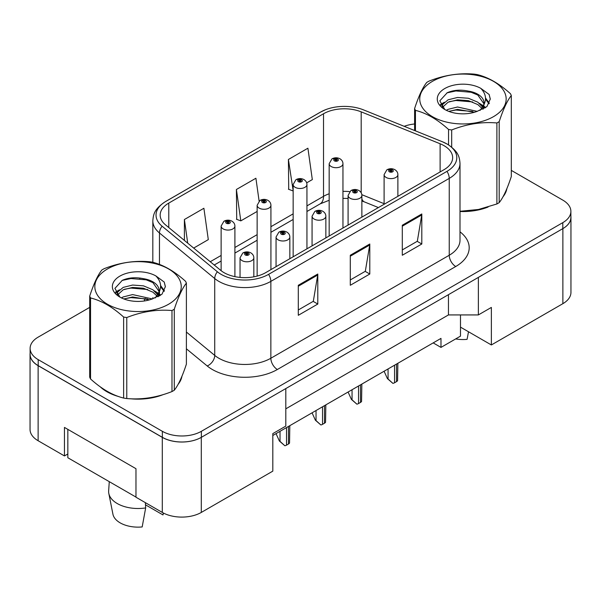 <?xml version="1.0" encoding="UTF-8"?>
<svg xmlns="http://www.w3.org/2000/svg" width="601" height="601" viewBox="0 0 601 601"><rect width="100%" height="100%" fill="white"/><g stroke="black" fill="none" stroke-linecap="round" stroke-linejoin="round"><path stroke-width="0.9" d="M460.486 314.932L460.486 327.132L491.363 344.959L562.874 303.67A27.578 15.926 0 0 0 570.95 292.417L570.95 217.352A27.578 15.926 0 0 0 570.882 216.255M30.05 354.417L30.05 429.482A27.578 15.926 0 0 0 38.126 440.736L64.457 455.941L64.457 427.416L135.969 468.697L135.969 497.222L162.293 512.428A27.578 15.926 0 0 0 201.297 512.428L272.809 471.139L272.809 433.606L285.806 426.101L285.806 388.569L201.297 437.363A27.578 15.926 0 0 1 162.293 437.363L38.126 365.671A27.578 15.926 0 0 1 30.05 354.417A27.578 15.926 0 0 1 30.118 353.32M64.457 455.941L67.838 453.988M272.809 435.485L440.984 338.393L440.984 347.401L433.178 342.893M285.806 408.838L448.459 314.932L448.459 294.663M448.459 314.932L478.358 314.932L478.358 277.399L562.874 228.605A27.578 15.926 0 0 0 570.95 217.352M478.358 314.932L491.363 307.427L491.363 344.959M460.486 327.132L460.486 336.139L440.984 347.401M100.284 386.856A44.128 25.475 0 0 0 106.843 391.687A44.128 25.475 0 0 0 118.615 396.54A44.128 25.475 0 0 1 106.843 391.687A44.128 25.475 0 0 1 100.284 386.856M444.034 145.66A29.419 16.986 180 0 1 452.651 157.672A29.419 16.986 180 0 1 444.034 169.677L265.657 272.666A29.419 16.986 180 0 1 220.755 270.397L165.493 224.842A29.419 16.986 180 0 1 160.174 215.098A29.419 16.986 180 0 1 168.791 203.085L323.518 113.754A29.419 16.986 180 0 1 361.193 111.854L440.112 143.759A29.419 16.986 180 0 1 444.034 145.66M446.964 143.97A33.558 19.375 0 0 0 442.479 141.798L363.567 109.9A33.558 19.375 0 0 0 363.192 109.75A33.558 19.375 0 0 0 325.441 109.75A33.558 19.375 0 0 0 320.588 112.071L165.868 201.395A33.558 19.375 0 0 0 162.105 226.209L217.367 271.772A33.558 19.375 0 0 0 268.579 274.356L446.964 171.368A33.558 19.375 0 0 0 446.964 143.97M89.699 307.374L38.194 337.116A27.578 15.926 0 0 0 30.118 348.37L30.118 354.38A27.578 15.926 0 0 0 38.194 365.633L162.36 437.325A27.578 15.926 0 0 0 201.365 437.325L562.806 228.643A27.578 15.926 0 0 0 570.882 217.389L570.882 211.379A27.578 15.926 0 0 0 562.806 200.118L511.301 170.383M298.291 285.28L298.291 315.307L317.794 304.046L317.794 274.018L298.291 285.28M298.291 309.981L313.309 301.304L317.711 275.018A7.355 4.245 -120 0 0 317.794 274.018M313.181 301.386L317.794 304.046M402.302 225.232L402.302 255.252L421.804 243.998L421.804 213.971L402.302 225.232M402.302 249.926L417.327 241.256L421.729 214.97A7.355 4.245 -120 0 0 421.804 213.971M417.192 241.332L421.804 243.998M350.293 255.252L350.293 285.28L369.795 274.018L369.795 243.998L350.293 255.252M350.293 279.953L365.318 271.284L369.72 244.99A7.355 4.245 -120 0 0 369.795 243.998M365.183 271.359L369.795 274.018M460.005 211.507A44.128 25.475 0 0 0 488.102 207.022A44.128 25.475 0 0 1 460.005 211.507M503.007 196.782A44.128 25.475 0 0 0 506.853 188.691A44.128 25.475 0 0 1 503.007 196.782M130.507 398.771A44.128 25.475 0 0 0 163.194 394.602A44.128 25.475 0 0 1 130.507 398.771M178.091 384.37A44.128 25.475 0 0 0 181.945 376.271A44.128 25.475 0 0 1 178.091 384.37M30.118 348.37A27.578 15.926 0 0 0 38.194 359.631L162.36 431.315A27.578 15.926 0 0 0 201.365 431.315L562.806 222.64A27.578 15.926 0 0 0 570.882 211.379M414.607 123.986A27.578 15.926 0 0 0 404.18 126.315M140.409 278.098L139.695 278.511M306.675 182.839L312.317 179.586L307.907 148.214L288.405 159.475L288.72 189.315M193.68 248.078L208.299 239.634L203.897 208.262L184.394 219.523L184.394 240.423M259.114 201.087L255.906 178.242L236.403 189.495L236.719 219.342M236.403 189.495L240.806 220.875L257.138 211.439M240.806 220.875L236.403 219.222M288.405 159.475L293.153 190.652M292.815 190.848L288.405 189.202M184.394 219.523L187.715 243.157M397.885 196.324L397.885 174.636A6.896 3.982 180 0 1 393.632 178.317A6.896 3.982 180 0 1 386.112 177.453A6.896 3.982 180 0 1 384.099 174.636L386.849 169.85A4.598 2.765 57.8 0 1 389.298 169.985A2.299 1.33 0 0 0 389.365 171.818A2.299 1.33 0 0 0 392.618 171.818A2.299 1.33 0 0 0 392.618 169.94A2.299 1.33 0 0 0 389.44 169.903L390.372 170.489A0.917 0.533 180 0 1 391.642 170.504A0.917 0.533 180 0 1 391.912 170.879A0.917 0.533 180 0 1 391.341 171.375A0.917 0.533 180 0 1 390.342 171.255A0.917 0.533 180 0 1 390.072 170.879A0.917 0.533 180 0 1 390.312 170.526L389.298 169.985M390.372 171.27L390.372 170.489M389.44 169.903A4.598 2.539 -117.9 0 0 387.292 169.595A4.598 2.539 -117.9 0 0 387.089 169.722M390.312 171.24L390.312 170.526M397.862 363.282L397.584 380.658A4.598 2.652 180 0 1 396.517 381.627L394.564 382.754A4.598 2.652 180 0 1 392.889 383.37L388.066 378.998L388.066 368.939M384.099 371.23L387.42 378.622L388.066 378.998M387.42 378.622L392.889 383.37M342.953 228.042L342.953 163.712A6.896 3.982 180 0 1 338.701 167.394A6.896 3.982 180 0 1 331.181 166.53A6.896 3.982 180 0 1 329.168 163.712L331.917 158.927A4.598 2.765 57.8 0 1 334.366 159.062A2.299 1.33 0 0 0 334.434 160.895A2.299 1.33 0 0 0 337.687 160.895A2.299 1.33 0 0 0 337.687 159.025A2.299 1.33 0 0 0 334.509 158.98L335.441 159.565A0.917 0.533 180 0 1 336.71 159.588A0.917 0.533 180 0 1 336.981 159.964A0.917 0.533 180 0 1 336.41 160.452A0.917 0.533 180 0 1 335.411 160.339A0.917 0.533 180 0 1 335.14 159.964A0.917 0.533 180 0 1 335.381 159.603L334.366 159.062M335.441 160.354L335.441 159.565M334.509 158.98A4.598 2.539 -117.9 0 0 332.361 158.672A4.598 2.539 -117.9 0 0 332.158 158.799M335.381 160.317L335.381 159.603M432.404 81.368A43.212 24.949 -0 0 0 432.404 116.647A43.212 24.949 -0 0 0 493.511 116.647A43.212 24.949 -0 0 0 493.511 81.368A43.212 24.949 -0 0 0 432.404 81.368M460.005 211.289L478.509 209.471L496.892 203.972A49.643 28.66 -0 0 0 498.056 203.318A49.643 28.66 -0 0 0 499.191 202.642C503.21 197.616 507.252 188.909 511.301 176.544L511.301 95.536A49.643 28.66 -0 0 0 510.459 93.718C499.401 83.697 488.373 77.334 477.367 74.614A49.643 28.66 -0 0 0 474.227 74.126C459.096 72.834 444.026 75.163 429.016 81.12A49.643 28.66 -0 0 0 427.852 81.774A49.643 28.66 -0 0 0 426.718 82.45C422.668 87.551 418.627 96.25 414.607 108.548A49.643 28.66 -0 0 0 415.449 110.366L415.449 130.875M448.541 144.886L448.541 129.47C437.483 119.449 426.455 113.078 415.449 110.366M448.541 129.47A49.643 28.66 -0 0 0 451.682 129.959L451.682 147.155M496.892 203.972L496.892 122.965C481.882 121.65 466.812 123.979 451.682 129.959M496.892 122.965A49.643 28.66 -0 0 0 498.056 122.311A49.643 28.66 -0 0 0 499.191 121.635L499.191 202.642M477.254 111.365L457.519 107.001L448.091 109.344L446.318 110.306M474.497 112.259L457.519 109.382L448.834 111.395M483.429 108.894L483.242 108.39M482.656 107.188L477.818 102.193L468.397 98.256L457.519 97.467L448.091 99.811L442.652 104.454L441.945 106.978M481.882 108.375L477.818 104.574L468.397 100.645L457.519 99.849L448.091 102.193L442.374 107.444M480.034 110.441L483.287 105.904A21.02 12.133 -0 0 0 483.97 102.824A21.02 12.133 -0 0 0 468.299 91.089C460.486 89.466 453.462 90.015 447.227 92.734L439.827 100.803L444.793 109.45M482.866 109.194L483.97 104.709M483.91 103.763L477.818 95.041L468.299 91.089M444.793 88.52A25.685 14.83 -0 0 0 444.793 109.495A25.685 14.83 -0 0 0 476.901 111.463L486.915 106.602L490.288 99.007L489.139 94.477L480.717 88.294A25.685 14.83 -0 0 0 444.793 88.52M480.717 88.294C486.059 93.764 486.915 99.631 483.287 105.904M414.607 130.53L414.607 108.548M511.301 95.536C507.282 100.562 503.247 109.262 499.191 121.635M472.619 111.463L455.881 110.028L449.217 111.238M484.842 108.075L483.67 107.136M482.956 106.617L481.762 105.836M472.619 101.93L455.881 100.495L449.217 101.704M442.779 104.221L440.818 105.43M489.019 103.763L485.495 99.135M472.619 92.396L455.881 90.961L446.919 92.877M490.288 99.24L489.139 94.477M485.608 107.579L483.88 106.099M483.362 105.716L479.252 103.252M444.402 102.223L440.375 104.559M489.312 103.199L485.488 97.933M107.489 268.955A43.212 24.949 -0 0 0 107.489 304.234A43.212 24.949 -0 0 0 168.596 304.234A43.212 24.949 -0 0 0 168.596 268.955A43.212 24.949 -0 0 0 107.489 268.955M102.944 269.361A49.643 28.66 -0 0 0 101.809 270.037C97.753 275.138 93.718 283.837 89.699 296.135A49.643 28.66 -0 0 0 90.541 297.946L90.541 378.953C101.539 388.945 112.575 395.315 123.633 398.065A49.643 28.66 -0 0 0 126.773 398.546C141.783 399.86 156.846 397.531 171.984 391.559A49.643 28.66 -0 0 0 173.148 390.905A49.643 28.66 -0 0 0 174.282 390.229C178.302 385.196 182.336 376.496 186.393 364.131L186.393 283.116A49.643 28.66 -0 0 0 185.551 281.306C174.493 271.284 163.464 264.913 152.459 262.201A49.643 28.66 -0 0 0 149.318 261.713C134.188 260.421 119.118 262.75 104.108 268.707A49.643 28.66 -0 0 0 102.944 269.361M123.633 398.065L123.633 317.058C112.575 307.036 101.539 300.665 90.541 297.946M123.633 317.058A49.643 28.66 -0 0 0 126.773 317.538L126.773 398.546M171.984 391.559L171.984 310.544C156.974 309.237 141.904 311.566 126.773 317.538M171.984 310.544A49.643 28.66 -0 0 0 173.148 309.891A49.643 28.66 -0 0 0 174.282 309.222L174.282 390.229M89.699 296.135L89.699 377.143A49.643 28.66 -0 0 0 90.541 378.953M152.346 298.945L132.603 294.58L123.182 296.932L121.41 297.893M149.589 299.839L132.603 296.969L123.926 298.982M158.521 296.481L158.333 295.977M157.747 294.775L152.909 289.78L143.481 285.843L132.603 285.047L123.182 287.398L117.743 292.041L117.037 294.565M156.974 295.962L152.909 292.161L143.481 288.225L132.603 287.436L123.182 289.78L117.465 295.031M155.118 298.021L158.371 293.483A21.02 12.133 -0 0 0 159.062 290.403A21.02 12.133 -0 0 0 143.391 278.669C135.578 277.046 128.546 277.602 122.319 280.321L114.919 288.39L119.884 297.029M157.95 296.774L159.062 292.296M158.995 291.35L152.909 282.628L143.391 278.669M119.884 276.107A25.685 14.83 -0 0 0 119.884 297.082A25.685 14.83 -0 0 0 151.993 299.05L162.007 294.19L165.38 286.594L164.231 282.057L155.809 275.882A25.685 14.83 -0 0 0 119.884 276.107M155.809 275.882C161.151 281.351 162.007 287.218 158.371 293.483M186.393 283.116C182.373 288.149 178.332 296.849 174.282 309.222M147.703 299.043L130.973 297.615L124.309 298.825M159.934 295.662L158.762 294.715M158.048 294.205L156.853 293.423M147.703 289.509L130.973 288.082L124.309 289.291M117.871 291.808L115.91 293.018M164.111 291.35L160.587 286.715M147.703 279.976L130.973 278.548L122.011 280.464M165.38 286.827L164.231 282.057M160.7 295.159L158.972 293.686M158.454 293.303L154.337 290.839M119.494 289.81L115.467 292.146M164.404 290.786L160.58 285.52M361.87 217.119L361.87 195.43A6.896 3.982 180 0 1 357.618 199.104A6.896 3.982 180 0 1 350.098 198.24A6.896 3.982 180 0 1 348.084 195.43L350.834 190.645A4.598 2.765 57.8 0 1 353.283 190.78A2.299 1.33 0 0 0 353.35 192.613A2.299 1.33 0 0 0 356.603 192.613A2.299 1.33 0 0 0 356.603 190.735A2.299 1.33 0 0 0 353.426 190.697L354.357 191.283A0.917 0.533 180 0 1 355.627 191.298A0.917 0.533 180 0 1 355.897 191.674A0.917 0.533 180 0 1 355.326 192.162A0.917 0.533 180 0 1 354.327 192.05A0.917 0.533 180 0 1 354.057 191.674A0.917 0.533 180 0 1 354.297 191.313L353.283 190.78M354.357 192.065L354.357 191.283M353.426 190.697A4.598 2.539 -117.9 0 0 351.277 190.389A4.598 2.539 -117.9 0 0 351.074 190.517M354.297 192.035L354.297 191.313M361.847 384.077L361.569 401.453A4.598 2.652 180 0 1 360.502 402.422L358.549 403.549A4.598 2.652 180 0 1 356.874 404.165L352.051 399.793L352.051 389.733M348.084 392.025L351.405 399.417L352.051 399.793M351.405 399.417L356.874 404.165M325.855 237.913L325.855 216.217A6.896 3.982 180 0 1 321.603 219.898A6.896 3.982 180 0 1 314.09 219.034A6.896 3.982 180 0 1 312.069 216.217L314.819 211.432A4.598 2.765 57.8 0 1 317.268 211.575A2.299 1.33 0 0 0 317.336 213.408A2.299 1.33 0 0 0 320.588 213.408A2.299 1.33 0 0 0 320.588 211.529A2.299 1.33 0 0 0 317.411 211.492L318.342 212.078A0.917 0.533 180 0 1 319.612 212.093A0.917 0.533 180 0 1 319.882 212.469A0.917 0.533 180 0 1 319.311 212.957A0.917 0.533 180 0 1 318.312 212.844A0.917 0.533 180 0 1 318.042 212.469A0.917 0.533 180 0 1 318.282 212.108L317.268 211.575M318.342 212.859L318.342 212.078M317.411 211.492A4.598 2.539 -117.9 0 0 315.262 211.176A4.598 2.539 -117.9 0 0 315.059 211.312M318.282 212.829L318.282 212.108M325.832 404.871L325.554 422.24A4.598 2.652 180 0 1 324.487 423.209L322.534 424.336A4.598 2.652 180 0 1 320.859 424.96L316.036 420.587L316.036 410.528M312.069 412.819L315.39 420.212L316.036 420.587M315.39 420.212L320.859 424.96M289.84 258.708L289.84 237.012A6.896 3.982 180 0 1 285.588 240.693A6.896 3.982 180 0 1 278.075 239.829A6.896 3.982 180 0 1 276.054 237.012L278.804 232.226A4.598 2.765 57.8 0 1 281.253 232.362A2.299 1.33 0 0 0 281.321 234.202A2.299 1.33 0 0 0 284.574 234.202A2.299 1.33 0 0 0 284.574 232.324A2.299 1.33 0 0 0 281.396 232.279L282.327 232.872A0.917 0.533 180 0 1 283.597 232.887A0.917 0.533 180 0 1 283.867 233.263A0.917 0.533 180 0 1 283.296 233.751A0.917 0.533 180 0 1 282.297 233.639A0.917 0.533 180 0 1 282.027 233.263A0.917 0.533 180 0 1 282.267 232.903L281.253 232.362M282.327 233.654L282.327 232.872M281.396 232.279A4.598 2.539 -117.9 0 0 279.247 231.971A4.598 2.539 -117.9 0 0 279.044 232.106M282.267 233.616L282.267 232.903M289.817 425.666L289.539 443.035A4.598 2.652 180 0 1 288.472 444.004L286.527 445.131A4.598 2.652 180 0 1 284.844 445.747L280.021 441.374L280.021 431.315M276.054 433.614L279.375 441.006L280.021 441.374M279.375 441.006L284.844 445.747M253.832 276.836L253.832 257.806A6.896 3.982 180 0 1 249.573 261.488A6.896 3.982 180 0 1 242.06 260.624A6.896 3.982 180 0 1 240.039 257.806L242.789 253.021A4.598 2.765 57.8 0 1 245.238 253.156A2.299 1.33 0 0 0 245.306 254.989A2.299 1.33 0 0 0 248.559 254.989A2.299 1.33 0 0 0 248.559 253.111A2.299 1.33 0 0 0 245.381 253.074L246.312 253.66A0.917 0.533 180 0 1 247.582 253.675A0.917 0.533 180 0 1 247.852 254.05A0.917 0.533 180 0 1 247.289 254.546A0.917 0.533 180 0 1 246.282 254.426A0.917 0.533 180 0 1 246.012 254.05A0.917 0.533 180 0 1 246.252 253.697L245.238 253.156M246.312 254.441L246.312 253.66M245.381 253.074A4.598 2.539 -117.9 0 0 243.232 252.766A4.598 2.539 -117.9 0 0 243.029 252.893M246.252 254.411L246.252 253.697M455.648 338.926A25.28 14.597 0 0 0 467.09 339.355L468.51 331.767M109.277 481.664L108.646 490.852A29.419 16.986 0 0 0 108.819 493.451L112.928 514.201A25.28 14.597 0 0 0 120.17 522.862A25.28 14.597 0 0 0 142.182 526.942L145.66 507.928L145.374 502.661M108.819 493.451A29.419 16.986 0 0 0 117.24 503.533A29.419 16.986 0 0 0 145.66 507.928M145.495 504.825L162.984 514.929A25.28 14.597 0 0 0 163.164 514.201L163.397 513.029M163.352 513.006L162.984 514.929M135.969 497.072L67.838 457.744L67.838 429.369M306.938 248.837L306.938 184.507A6.896 3.982 180 0 1 302.686 188.181A6.896 3.982 180 0 1 295.166 187.324A6.896 3.982 180 0 1 293.153 184.507L295.902 179.722A4.598 2.765 57.8 0 1 298.351 179.857A2.299 1.33 0 0 0 298.419 181.69A2.299 1.33 0 0 0 301.672 181.69A2.299 1.33 0 0 0 301.672 179.812A2.299 1.33 0 0 0 298.494 179.774L299.426 180.36A0.917 0.533 180 0 1 300.695 180.375A0.917 0.533 180 0 1 300.966 180.751A0.917 0.533 180 0 1 300.395 181.247A0.917 0.533 180 0 1 299.396 181.126L299.426 180.36M298.494 179.774A4.598 2.539 -117.9 0 0 296.346 179.466A4.598 2.539 -117.9 0 0 296.143 179.594M299.366 181.111L299.366 180.398L298.351 179.857M299.396 181.126A0.917 0.533 180 0 1 299.125 180.751A0.917 0.533 180 0 1 299.366 180.398M270.923 269.624L270.923 205.302A6.896 3.982 180 0 1 266.671 208.975A6.896 3.982 180 0 1 259.159 208.111A6.896 3.982 180 0 1 257.138 205.302L259.887 200.516A4.598 2.765 57.8 0 1 262.337 200.651A2.299 1.33 0 0 0 262.404 202.484A2.299 1.33 0 0 0 265.657 202.484A2.299 1.33 0 0 0 265.657 200.606A2.299 1.33 0 0 0 262.479 200.569L263.411 201.155A0.917 0.533 180 0 1 264.68 201.17A0.917 0.533 180 0 1 264.951 201.545A0.917 0.533 180 0 1 264.38 202.034A0.917 0.533 180 0 1 263.381 201.921A0.917 0.533 180 0 1 263.11 201.545A0.917 0.533 180 0 1 263.351 201.185L262.337 200.651M263.411 201.936L263.411 201.155M262.479 200.569A4.598 2.539 -117.9 0 0 260.331 200.261A4.598 2.539 -117.9 0 0 260.128 200.388M263.351 201.906L263.351 201.185M234.908 276.648L234.908 226.089A6.896 3.982 180 0 1 230.656 229.77A6.896 3.982 180 0 1 223.144 228.906A6.896 3.982 180 0 1 221.123 226.089L223.873 221.303A4.598 2.765 57.8 0 1 226.322 221.438A2.299 1.33 0 0 0 226.389 223.279A2.299 1.33 0 0 0 229.642 223.279A2.299 1.33 0 0 0 229.642 221.401A2.299 1.33 0 0 0 226.464 221.363L227.396 221.949A0.917 0.533 180 0 1 228.665 221.964A0.917 0.533 180 0 1 228.936 222.34A0.917 0.533 180 0 1 228.365 222.828A0.917 0.533 180 0 1 227.366 222.716A0.917 0.533 180 0 1 227.095 222.34A0.917 0.533 180 0 1 227.336 221.979L226.322 221.438M227.396 222.731L227.396 221.949M226.464 221.363A4.598 2.539 -117.9 0 0 224.316 221.048A4.598 2.539 -117.9 0 0 224.113 221.183M227.336 222.701L227.336 221.979M162.293 512.428L162.293 437.363M201.297 512.428L201.297 437.363M38.126 440.736L38.126 365.671M562.874 303.67L562.874 228.605M460.005 231.828A45.969 26.542 180 0 1 455.738 266.513L277.354 369.502A9.195 5.311 60 0 1 270.856 358.241L449.24 255.252A36.774 21.23 0 0 0 460.005 240.242L460.005 163.374A36.774 21.23 180 0 1 449.24 178.392A9.195 5.311 -120 0 0 446.964 171.368M277.354 369.502A45.969 26.542 180 0 1 212.348 369.502A45.969 26.542 180 0 1 207.202 365.956L186.393 348.805M217.367 271.772A9.195 6.145 129.5 0 0 214.73 278.541L214.73 355.409A36.774 21.23 0 0 0 218.847 358.241A36.774 21.23 0 0 0 270.856 358.241L270.856 281.373A36.774 21.23 180 0 1 214.73 278.541L159.468 232.978A36.774 21.23 180 0 1 152.819 220.8L152.819 262.299M460.005 163.374C459.464 157.004 458.623 151.602 447.332 144.157L442.501 141.806A9.195 4.305 112 0 0 442.479 141.798L363.582 109.908A9.195 4.305 112 0 0 363.567 109.9A9.195 4.305 112 0 1 363.597 109.915M325.441 109.75L320.22 112.252A9.195 5.311 60 0 1 320.588 112.071M165.868 201.395A9.195 5.311 -120 0 0 165.493 201.583C153.984 209.238 153.42 214.482 152.819 220.8M162.105 226.209A9.195 6.145 129.5 0 0 159.468 232.978L159.468 264.44M268.579 274.356A9.195 5.311 60 0 1 270.856 281.373L449.24 178.392L449.24 255.252A9.195 5.311 60 0 0 455.738 266.513M144.202 300.988A45.969 26.542 180 0 1 145.141 298.412M201.365 431.315L201.365 437.325M162.36 431.315L162.36 437.325M562.806 222.64L562.806 228.643M38.194 359.631L38.194 365.633M159.468 291.44L159.468 295.94M152.819 297.668A36.774 21.23 0 0 0 152.872 298.795M186.393 332.045L214.73 355.409A9.195 6.145 -50.5 0 1 207.202 365.956M168.791 203.085L168.791 227.554M440.112 143.759L440.112 171.946M361.193 111.854L361.193 192.808M384.099 203.686L361.817 194.679M349.624 191.629A29.419 16.986 0 0 0 342.953 191.373M329.168 193.777A29.419 16.986 0 0 0 323.518 196.332L306.938 205.895M323.518 113.754L323.518 196.332A16.55 9.556 60 0 1 320.085 203.904L306.938 211.492M293.153 213.858L270.923 226.69M257.138 234.653L234.908 247.484M221.123 255.448L210.237 261.728M378.405 207.57L364.484 201.944A16.55 7.753 -68 0 1 361.87 198.886M350.293 256.206L369.72 244.99M402.302 226.179L421.729 214.97M298.291 286.234L317.711 275.018M396.517 381.627L396.517 364.063M394.564 382.754L394.564 365.19M360.502 402.422L360.502 384.858M358.549 403.549L358.549 385.977M324.487 423.209L324.487 405.645M322.534 424.336L322.534 406.772M288.472 444.004L288.472 426.44M286.527 445.131L286.527 427.566M320.22 112.252L165.493 201.583M363.192 109.75L363.582 109.908L363.192 109.75M364.484 201.944L361.87 200.989M348.084 198.458L342.953 198.36M329.168 200.276L320.085 203.904M293.153 219.455L270.923 232.286M257.138 240.25L234.908 253.081M221.123 261.044L214.226 265.018M397.885 174.636C397.854 172.592 396.863 170.947 394.917 169.715C392.385 168.408 389.846 168.37 387.292 169.595M384.099 204.287L384.099 174.636M342.953 163.712C342.923 161.669 341.931 160.024 339.986 158.792C337.454 157.485 334.915 157.447 332.361 158.672M329.168 236.005L329.168 163.712M361.87 195.43C361.84 193.379 360.848 191.742 358.902 190.509C356.37 189.202 353.831 189.157 351.277 190.389M348.084 225.082L348.084 195.43M325.855 216.217C325.825 214.174 324.833 212.536 322.887 211.304C320.356 209.997 317.816 209.952 315.262 211.176M312.069 245.877L312.069 216.217M289.84 237.012C289.81 234.968 288.818 233.323 286.872 232.091C284.341 230.784 281.801 230.746 279.247 231.971M276.054 266.664L276.054 237.012M253.832 257.806C253.795 255.756 252.803 254.118 250.857 252.886C248.326 251.579 245.786 251.541 243.232 252.766M240.039 277.414L240.039 257.806M306.938 184.507C306.908 182.456 305.917 180.818 303.971 179.586C301.439 178.279 298.9 178.242 296.346 179.466M293.153 256.792L293.153 184.507M270.923 205.302C270.893 203.251 269.902 201.613 267.956 200.381C265.424 199.074 262.885 199.029 260.331 200.261M257.138 276.092L257.138 205.302M234.908 226.089C234.878 224.045 233.887 222.408 231.941 221.176C229.409 219.868 226.87 219.823 224.316 221.048M221.123 270.698L221.123 226.089"/></g></svg>
